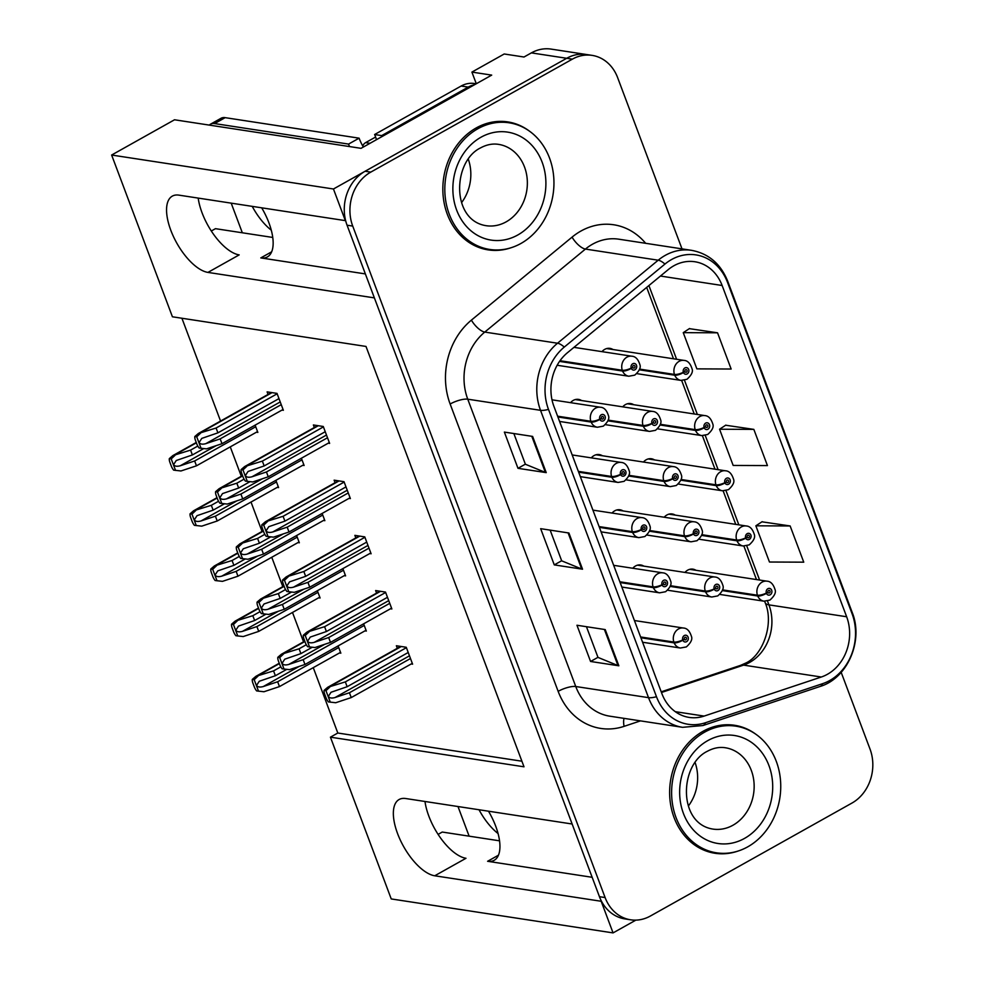 <?xml version="1.0" encoding="UTF-8"?>
<svg xmlns="http://www.w3.org/2000/svg" width="982" height="982" viewBox="0 0 982 982"><rect width="100%" height="100%" fill="white"/><g stroke="black" fill="none" stroke-linecap="round" stroke-linejoin="round"><path stroke-width="1.47" d="M488.484 811.193A43.159 19.075 60.7 0 1 495.677 826.12A43.159 19.075 60.7 0 1 494.167 860.306A43.159 19.075 60.7 0 1 487.6 861.288L592.171 877.294M365.378 273.917L260.795 257.91A43.159 19.075 -119.3 0 0 267.374 256.928A43.159 19.075 -119.3 0 0 268.884 222.73A43.159 19.075 -119.3 0 0 261.678 207.816M476.295 83.74L471.912 72.091L504.22 53.985L523.995 57.017L531.385 52.881A40.458 34.309 98.7 0 1 551.123 49.1L586.438 54.513A40.458 34.309 98.7 0 0 566.7 58.282L333.45 188.998L345.345 220.631L178.896 195.136A43.159 19.075 -119.3 0 0 172.329 196.118A43.159 19.075 -119.3 0 0 170.819 230.304A43.159 19.075 -119.3 0 0 207.939 272.407L374.387 297.89L572.138 824.008L405.701 798.526A43.159 19.075 -119.3 0 0 399.122 799.508A43.159 19.075 -119.3 0 0 397.612 833.693A43.159 19.075 -119.3 0 0 434.744 875.784L601.18 901.267L613.063 932.9L635.87 920.122M434.744 875.784L465.984 858.28A43.159 19.075 60.7 0 1 428.852 816.177A43.159 19.075 60.7 0 1 424.985 801.472M602.334 455.734A10.79 9.145 98.7 0 0 599.29 454.592A10.79 9.145 98.7 0 0 594.024 455.599A10.79 9.145 98.7 0 0 591.299 457.858M623.079 510.935A10.79 9.145 98.7 0 0 620.035 509.781A10.79 9.145 98.7 0 0 614.769 510.8A10.79 9.145 98.7 0 0 612.044 513.058M643.824 566.135A10.79 9.145 98.7 0 0 640.78 564.981A10.79 9.145 98.7 0 0 635.514 565.988A10.79 9.145 98.7 0 0 632.789 568.259M581.577 400.546A10.79 9.145 98.7 0 0 578.533 399.392A10.79 9.145 98.7 0 0 573.279 400.398A10.79 9.145 98.7 0 0 570.554 402.669M633.746 404.719A10.79 9.145 98.7 0 0 630.702 403.577A10.79 9.145 98.7 0 0 625.448 404.584A10.79 9.145 98.7 0 0 622.723 406.843M654.503 459.92A10.79 9.145 98.7 0 0 651.459 458.766A10.79 9.145 98.7 0 0 646.193 459.772A10.79 9.145 98.7 0 0 643.468 462.043M675.248 515.108A10.79 9.145 98.7 0 0 672.204 513.967A10.79 9.145 98.7 0 0 666.938 514.973A10.79 9.145 98.7 0 0 664.213 517.232M695.993 570.309A10.79 9.145 98.7 0 0 692.948 569.155A10.79 9.145 98.7 0 0 687.682 570.161A10.79 9.145 98.7 0 0 684.957 572.432M557.015 365.513A10.79 9.145 98.7 0 0 557.776 365.341M613.001 349.531A10.79 9.145 98.7 0 0 609.957 348.377A10.79 9.145 98.7 0 0 604.691 349.383A10.79 9.145 98.7 0 0 601.978 351.654M198.192 198.094A43.159 19.075 -119.3 0 0 202.059 212.799A43.159 19.075 -119.3 0 0 239.178 254.89L207.939 272.407M471.912 72.091L491.7 75.111L361.032 148.331L174.526 119.779L111.629 155.033L333.45 188.998M313.258 667.65L337.82 733.026L330.431 737.163L391.241 898.935L613.063 932.9M330.431 737.163L524.007 766.807L366.004 346.437L172.427 316.793L111.629 155.033M499.543 840.825L442.256 832.049L438.095 834.381M272.75 237.448L215.463 228.671L211.302 231.003M181.915 318.254L220.557 421.057M230.267 446.871L241.302 476.245M251.011 502.072L262.059 531.446M271.756 557.26L282.804 586.635M292.501 612.461L303.548 641.835M337.82 733.026L521.896 761.21M277.219 487.379L278.593 487.6L275.868 480.333M297.963 542.58L299.338 542.788L296.613 535.534M318.708 597.768L320.095 597.989L317.358 590.722M339.453 652.969L340.84 653.177L338.103 645.923M256.474 432.19L257.849 432.399L255.124 425.145M302.738 465.284L304.113 465.493L301.388 458.238M323.483 520.472L324.858 520.681L322.133 513.426M344.228 575.673L345.603 575.882L342.878 568.627M364.973 630.861L366.347 631.082L363.622 623.816M281.981 410.083L283.368 410.292L277.01 393.389L267.116 391.879L268.074 394.42M348.991 498.377L350.378 498.586L344.019 481.683L334.125 480.173L335.083 482.714M369.748 553.566L371.122 553.774L364.764 536.884L354.87 535.362L355.828 537.903M390.492 608.766L391.867 608.975L385.509 592.072L375.627 590.563L376.585 593.103M411.237 663.955L412.612 664.176L406.253 647.273L396.372 645.751L397.329 648.304M328.246 443.177L329.621 443.385L323.274 426.483L313.381 424.973L314.338 427.514M529.212 130.974A64.738 54.906 98.7 0 0 507.768 121.903A64.738 54.906 98.7 0 0 476.196 127.955A64.738 54.906 98.7 0 0 443.189 196.375A64.738 54.906 98.7 0 0 488.177 249.882A64.738 54.906 98.7 0 0 511.34 247.648M485.366 249.367A64.738 54.906 98.7 0 0 490.472 249.551M756.005 734.352A64.738 54.906 98.7 0 0 734.573 725.281A64.738 54.906 98.7 0 0 702.989 731.332A64.738 54.906 98.7 0 0 669.982 799.765A64.738 54.906 98.7 0 0 714.97 853.272A64.738 54.906 98.7 0 0 738.145 851.026M712.159 852.744A64.738 54.906 98.7 0 0 717.277 852.928M673.824 265.778A43.159 36.604 -81.3 0 1 694.875 261.752A43.159 36.604 -81.3 0 1 722.126 285.492L846.644 616.757A43.159 36.604 -81.3 0 1 821.296 677.015L704.119 716.087A43.159 36.604 -81.3 0 1 689.155 717.412A43.159 36.604 -81.3 0 1 661.917 693.685L553.909 406.352A43.159 36.604 -81.3 0 1 567.522 352.661L668.19 269.657A43.159 36.604 -81.3 0 1 673.824 265.778M671.492 259.579A50.094 42.484 98.7 0 0 664.949 264.072L564.282 347.076A50.094 42.484 98.7 0 0 548.484 409.384L656.479 696.717A50.094 42.484 98.7 0 0 705.481 722.727L822.658 683.656A50.094 42.484 98.7 0 0 852.069 613.713L727.552 282.448A50.094 42.484 98.7 0 0 671.492 259.579M681.999 248.863L617.629 77.627A40.458 34.309 98.7 0 0 592.097 55.373L586.438 54.513A40.458 34.309 98.7 0 0 566.7 58.282L365.12 171.249A40.458 34.309 98.7 0 0 347.063 225.209L599.45 896.689A40.458 34.309 98.7 0 0 624.994 918.931L630.64 919.803A40.458 34.309 98.7 0 0 650.379 916.022L851.971 803.055A40.458 34.309 98.7 0 0 870.027 749.094L841.181 672.351M790.142 525.959L755.858 525.812L769.471 562.023L803.755 562.17L790.142 525.959L761.946 521.81M717.535 332.8L683.251 332.653L696.864 368.864L731.148 369.023L717.535 332.8L689.339 328.651M753.832 429.38L719.561 429.232L733.173 465.443L767.445 465.591L753.832 429.38L725.649 425.231M592.097 55.373A40.458 34.309 98.7 0 0 572.359 59.153L370.766 172.12A40.458 34.309 98.7 0 0 352.722 226.081L605.108 897.548A40.458 34.309 98.7 0 0 630.64 919.803M546.238 472.637L517.98 468.316L504.367 432.092L532.625 436.425L546.238 472.637A10.79 3.155 -20.6 0 1 545.378 472.416L531.802 436.303M618.844 665.796L590.575 661.475L576.962 625.252L605.219 629.585L618.844 665.796A10.79 3.155 -20.6 0 1 617.985 665.575L604.409 629.45M582.535 569.216L554.278 564.895L540.665 528.672L568.922 533.005L582.535 569.216A10.79 3.155 -20.6 0 1 581.688 568.995L568.112 532.882M554.278 564.895L561.667 560.747M550.153 530.133L561.692 560.832L581.688 568.995M590.575 661.475L597.964 657.326M586.463 626.712L598.001 657.412L617.985 665.575M517.98 468.316L525.358 464.167M513.856 433.553L525.395 464.253L545.378 472.416M719.561 429.232L725.858 425.096M683.251 332.653L689.56 328.516M755.858 525.812L762.167 521.675M736.66 726.299A64.738 54.906 98.7 0 0 731.725 724.937M509.867 122.91A64.738 54.906 98.7 0 0 504.932 121.559M327.509 437.751L266.441 471.974L252.043 476.761C248.642 477.682 246.421 477.289 245.377 475.583L248.041 471.483L264.17 465.934L262.354 461.11L244.616 466.585L241.093 469.605A6.739 2.983 -119.3 0 0 241.719 473.422L243.082 477.043A6.739 2.983 -119.3 0 0 245.426 481.119L252.755 481.953L268.258 476.798L329.326 442.575M557.911 416.982L591.152 422.076A6.739 2.099 -22.9 0 0 599.855 419.388A3.376 2.86 98.7 0 0 605.084 416.307A3.376 2.86 98.7 0 0 599.757 419.13L601.377 418.32A1.35 1.142 -81.3 0 1 602.653 416.454A1.35 1.142 -81.3 0 1 602.236 419.118A1.35 1.142 -81.3 0 1 601.414 418.43L599.855 419.388M599.757 419.13A6.739 1.841 161.7 0 1 590.857 421.278A10.115 8.58 -81.3 0 1 595.509 408.193A10.115 8.58 -81.3 0 1 600.444 407.248C604.04 407.42 606.692 410.181 608.41 415.509C609.675 418.43 607.981 421.978 603.341 426.139L597.387 427.244A10.115 8.58 -81.3 0 1 591.152 422.076M557.604 416.184L590.857 421.278M323.422 426.888L262.354 461.11M325.238 431.712L264.17 465.934M266.441 471.974L268.258 476.798M246.85 466.266L242.984 469.899L247.317 481.413M242.984 469.899L241.093 469.605M281.245 404.658L220.177 438.88L205.79 443.668C202.378 444.588 200.156 444.195 199.113 442.489L201.776 438.389L217.906 432.841L216.089 428.017L198.364 433.492L194.829 436.511A6.739 2.983 -119.3 0 0 195.455 440.329L196.817 443.95A6.739 2.983 -119.3 0 0 199.162 448.025L206.49 448.86L221.993 443.704L283.062 409.482M559.544 361.401L622.576 371.049A6.739 2.099 -22.9 0 0 631.279 368.373A3.376 2.86 98.7 0 0 636.508 365.292A3.376 2.86 98.7 0 0 631.181 368.115L632.789 367.305A1.35 1.142 -81.3 0 1 634.077 365.427A1.35 1.142 -81.3 0 1 633.66 368.103A1.35 1.142 -81.3 0 1 632.838 367.415L631.279 368.373M631.181 368.115A6.739 1.841 161.7 0 1 622.281 370.263A10.115 8.58 -81.3 0 1 626.933 357.166A10.115 8.58 -81.3 0 1 631.868 356.221C635.464 356.405 638.116 359.154 639.834 364.494C641.099 367.415 639.405 370.963 634.765 375.124L628.799 376.229A10.115 8.58 -81.3 0 1 622.576 371.049M560.022 360.725L622.281 370.263M277.157 393.794L216.089 428.017M278.974 398.618L217.906 432.841M220.177 438.88L221.993 443.704M200.586 433.172L196.731 436.806L201.052 448.32M196.731 436.806L194.829 436.511M255.725 426.753L194.657 460.975L180.271 465.763C176.858 466.683 174.636 466.29 173.605 464.584L176.257 460.497L192.386 454.948L190.582 450.112L172.844 455.599L169.321 458.619A6.739 2.983 -119.3 0 0 169.935 462.436L171.298 466.057A6.739 2.983 -119.3 0 0 173.642 470.132L180.97 470.967L196.474 465.812L257.542 431.589M639.282 369.797L674.744 375.222A6.739 2.099 -22.9 0 0 683.447 372.546A3.376 2.86 98.7 0 0 688.677 369.465A3.376 2.86 98.7 0 0 683.349 372.288L684.957 371.478A1.35 1.142 -81.3 0 1 686.246 369.613A1.35 1.142 -81.3 0 1 685.829 372.276A1.35 1.142 -81.3 0 1 685.006 371.589L683.447 372.546M683.349 372.288A6.739 1.841 161.7 0 1 674.45 374.437A10.115 8.58 -81.3 0 1 679.102 361.351A10.115 8.58 -81.3 0 1 684.037 360.406C687.633 360.578 690.285 363.34 692.003 368.667C693.267 371.589 691.573 375.136 686.934 379.298L680.968 380.402A10.115 8.58 -81.3 0 1 674.744 375.222M639.515 369.085L674.45 374.437M197.812 446.061L190.582 450.112M203.728 448.59L192.386 454.948M194.657 460.975L196.474 465.812M175.078 455.267L171.212 458.913L175.545 470.427M171.212 458.913L169.321 458.619M349.555 146.576A26.968 11.919 60.7 0 1 348.549 144.084L359.105 138.167L225.16 117.656A26.968 11.919 -119.3 0 0 221.048 118.27L210.492 124.186A26.968 11.919 -119.3 0 0 209.289 125.107M359.105 138.167A26.968 11.919 -119.3 0 0 363.34 147.042M252.227 206.367A41.134 18.179 -119.3 0 0 271.278 230.169M348.549 144.084L214.604 123.572A26.968 11.919 -119.3 0 0 210.492 124.186M231.2 203.151L242.333 232.783M382.096 136.535A26.968 22.881 98.7 0 0 381.679 135.602L468.218 87.103A26.968 22.881 -81.3 0 1 474.49 84.759M476.209 83.789L474.318 83.507A26.968 22.881 98.7 0 0 461.159 86.023L374.608 134.522L381.679 135.602M376.425 139.714A26.968 22.881 98.7 0 0 374.608 134.522M348.254 492.939L287.186 527.162L272.8 531.949C269.387 532.87 267.165 532.477 266.122 530.771L268.786 526.683L284.915 521.135L283.098 516.299L265.361 521.786L261.838 524.805A6.739 2.983 -119.3 0 0 262.464 528.623L263.827 532.244A6.739 2.983 -119.3 0 0 266.171 536.319L273.499 537.154L289.003 531.999L350.071 497.776M578.656 472.17L611.896 477.264A6.739 2.099 -22.9 0 0 620.612 474.588A3.376 2.86 98.7 0 0 625.829 471.507A3.376 2.86 98.7 0 0 620.501 474.331L622.122 473.52A1.35 1.142 -81.3 0 1 623.398 471.642A1.35 1.142 -81.3 0 1 622.993 474.318A1.35 1.142 -81.3 0 1 622.158 473.619L620.612 474.588M620.501 474.331A6.739 1.841 161.7 0 1 611.602 476.479A10.115 8.58 -81.3 0 1 616.254 463.381A10.115 8.58 -81.3 0 1 621.189 462.436C624.785 462.62 627.437 465.37 629.155 470.709C630.419 473.631 628.726 477.178 624.086 481.34L618.132 482.432A10.115 8.58 -81.3 0 1 611.896 477.264M578.361 471.385L611.602 476.479M344.166 482.076L283.098 516.299M345.983 486.912L284.915 521.135M287.186 527.162L289.003 531.999M267.595 521.454L263.728 525.1L268.061 536.602M263.728 525.1L261.838 524.805M368.999 548.14L307.931 582.363L293.544 587.15C290.132 588.071 287.91 587.678 286.867 585.972L289.53 581.872L305.66 576.324L303.843 571.499L286.118 576.974L282.583 580.006A6.739 2.983 -119.3 0 0 283.209 583.811L284.571 587.432A6.739 2.983 -119.3 0 0 286.916 591.508L294.244 592.342L309.747 587.187L370.815 552.964M599.401 527.371L632.641 532.465A6.739 2.099 -22.9 0 0 641.356 529.789A3.376 2.86 98.7 0 0 646.573 526.696A3.376 2.86 98.7 0 0 641.258 529.519L642.866 528.709A1.35 1.142 -81.3 0 1 644.143 526.843A1.35 1.142 -81.3 0 1 643.738 529.507A1.35 1.142 -81.3 0 1 642.903 528.819L641.356 529.789M641.258 529.519A6.739 1.841 161.7 0 1 632.347 531.667A10.115 8.58 -81.3 0 1 636.999 518.582A10.115 8.58 -81.3 0 1 641.933 517.637C645.53 517.809 648.194 520.57 649.912 525.898C651.164 528.819 649.47 532.367 644.843 536.54L638.877 537.633A10.115 8.58 -81.3 0 1 632.641 532.465M599.106 526.585L632.347 531.667M364.911 537.277L303.843 571.499M366.728 542.101L305.66 576.324M307.931 582.363L309.747 587.187M288.34 576.655L284.485 580.288L288.806 591.802M284.485 580.288L282.583 580.006M389.744 603.329L328.675 637.551L314.289 642.338C310.877 643.259 308.655 642.866 307.624 641.16L310.275 637.072L326.405 631.524L324.588 626.688L306.863 632.175L303.328 635.194A6.739 2.983 -119.3 0 0 303.954 639.012L305.316 642.633A6.739 2.983 -119.3 0 0 307.661 646.708L314.989 647.543L330.492 642.388L391.56 608.165M620.145 582.559L653.398 587.653A6.739 2.099 -22.9 0 0 662.101 584.977A3.376 2.86 98.7 0 0 667.33 581.896A3.376 2.86 98.7 0 0 662.003 584.72L663.611 583.909A1.35 1.142 -81.3 0 1 664.888 582.031A1.35 1.142 -81.3 0 1 664.483 584.707A1.35 1.142 -81.3 0 1 663.648 584.02L662.101 584.977M662.003 584.72A6.739 1.841 161.7 0 1 653.091 586.868A10.115 8.58 -81.3 0 1 657.756 573.77A10.115 8.58 -81.3 0 1 662.69 572.825C666.275 573.009 668.938 575.759 670.657 581.098C671.909 584.02 670.227 587.567 665.587 591.729L659.622 592.833A10.115 8.58 -81.3 0 1 653.398 587.653M619.851 581.774L653.091 586.868M385.656 592.465L324.588 626.688M387.473 597.302L326.405 631.524M328.675 637.551L330.492 642.388M309.097 631.843L305.23 635.489L309.551 647.003M305.23 635.489L303.328 635.194M410.488 658.529L349.42 692.752L335.034 697.539C331.621 698.46 329.4 698.067 328.369 696.361L331.02 692.273L347.149 686.713L345.345 681.889L327.607 687.363L324.085 690.395A6.739 2.983 -119.3 0 0 324.698 694.2L326.061 697.821A6.739 2.983 -119.3 0 0 328.405 701.909L335.734 702.731L351.237 697.576L412.305 663.353M640.89 637.76L674.143 642.854A6.739 2.099 -22.9 0 0 682.846 640.178A3.376 2.86 98.7 0 0 688.075 637.085A3.376 2.86 98.7 0 0 682.748 639.908L684.356 639.098A1.35 1.142 -81.3 0 1 685.632 637.232A1.35 1.142 -81.3 0 1 685.227 639.896A1.35 1.142 -81.3 0 1 684.393 639.208L682.846 640.178M682.748 639.908A6.739 1.841 161.7 0 1 673.848 642.056A10.115 8.58 -81.3 0 1 678.501 628.971A10.115 8.58 -81.3 0 1 683.435 628.026C687.019 628.198 689.683 630.96 691.402 636.299C692.654 639.208 690.972 642.756 686.332 646.929L680.366 648.022A10.115 8.58 -81.3 0 1 674.143 642.854M640.595 636.974L673.848 642.056M406.413 647.666L345.345 681.889M408.217 652.49L347.149 686.713M349.42 692.752L351.237 697.576M329.842 687.044L325.975 690.677L330.296 702.191M325.975 690.677L324.085 690.395M301.99 459.846L240.921 494.069L226.535 498.856C223.123 499.777 220.901 499.384 219.87 497.678L222.521 493.59L238.651 488.042L236.834 483.205L219.109 488.692L215.574 491.712A6.739 2.983 -119.3 0 0 216.2 495.529L217.562 499.151A6.739 2.983 -119.3 0 0 219.907 503.226L227.235 504.061L242.738 498.905L303.806 464.682M607.858 420.812L643.32 426.249A6.739 2.099 -22.9 0 0 652.023 423.573A3.376 2.86 98.7 0 0 657.253 420.48A3.376 2.86 98.7 0 0 651.925 423.303L653.546 422.493A1.35 1.142 -81.3 0 1 654.822 420.627A1.35 1.142 -81.3 0 1 654.405 423.291A1.35 1.142 -81.3 0 1 653.582 422.604L652.023 423.573M651.925 423.303A6.739 1.841 161.7 0 1 643.026 425.452A10.115 8.58 -81.3 0 1 647.678 412.366A10.115 8.58 -81.3 0 1 652.613 411.421C656.209 411.593 658.861 414.355 660.579 419.695C661.843 422.616 660.149 426.151 655.51 430.325L649.556 431.417A10.115 8.58 -81.3 0 1 643.32 426.249M608.091 420.112L643.026 425.452M244.076 479.155L236.834 483.205M249.993 481.683L238.651 488.042M240.921 494.069L242.738 498.905M221.343 488.361L217.476 492.007L221.797 503.521M217.476 492.007L215.574 491.712M322.734 515.047L261.666 549.269L247.28 554.057C243.867 554.977 241.646 554.585 240.615 552.878L243.266 548.778L259.395 543.23L257.591 538.406L239.854 543.881L236.331 546.913A6.739 2.983 -119.3 0 0 236.944 550.718L238.307 554.339A6.739 2.983 -119.3 0 0 240.651 558.414L247.98 559.249L263.483 554.093L324.551 519.871M628.603 476.012L664.065 481.438A6.739 2.099 -22.9 0 0 672.78 478.762A3.376 2.86 98.7 0 0 677.997 475.681A3.376 2.86 98.7 0 0 672.67 478.504L674.29 477.694A1.35 1.142 -81.3 0 1 675.567 475.828A1.35 1.142 -81.3 0 1 675.162 478.492A1.35 1.142 -81.3 0 1 674.327 477.804L672.78 478.762M672.67 478.504A6.739 1.841 161.7 0 1 663.771 480.652A10.115 8.58 -81.3 0 1 668.423 467.567A10.115 8.58 -81.3 0 1 673.357 466.622C676.954 466.794 679.605 469.543 681.324 474.883C682.588 477.804 680.894 481.352 676.254 485.513L670.301 486.618A10.115 8.58 -81.3 0 1 664.065 481.438M628.836 475.3L663.771 480.652M264.821 534.343L257.591 538.406M270.737 536.872L259.395 543.23M261.666 549.269L263.483 554.093M242.088 543.562L238.221 547.195L242.542 558.709M238.221 547.195L236.331 546.913M343.479 570.235L282.411 604.458L268.025 609.245C264.612 610.166 262.39 609.773 261.359 608.079L264.011 603.979L280.152 598.431L278.336 593.594L260.598 599.081L257.075 602.101A6.739 2.983 -119.3 0 0 257.701 605.919L259.052 609.54A6.739 2.983 -119.3 0 0 261.396 613.615L268.724 614.45L284.228 609.294L345.296 575.071M649.347 531.201L684.81 536.638A6.739 2.099 -22.9 0 0 693.525 533.962A3.376 2.86 98.7 0 0 698.742 530.869A3.376 2.86 98.7 0 0 693.427 533.692L695.035 532.895A1.35 1.142 -81.3 0 1 696.312 531.017A1.35 1.142 -81.3 0 1 695.907 533.68A1.35 1.142 -81.3 0 1 695.072 532.993L693.525 533.962M693.427 533.692A6.739 1.841 161.7 0 1 684.515 535.853A10.115 8.58 -81.3 0 1 689.168 522.755A10.115 8.58 -81.3 0 1 694.102 521.81C697.699 521.994 700.362 524.744 702.081 530.084C703.333 533.005 701.639 536.54 697.011 540.714L691.046 541.806A10.115 8.58 -81.3 0 1 684.81 536.638M649.581 530.501L684.515 535.853M285.566 589.544L278.336 593.594M291.494 592.072L280.152 598.431M282.411 604.458L284.228 609.294M262.832 598.75L258.966 602.396L263.299 613.91M258.966 602.396L257.075 602.101M364.236 625.436L303.168 659.659L288.769 664.446C285.357 665.366 283.135 664.974 282.104 663.267L284.755 659.18L300.897 653.619L299.08 648.795L281.343 654.27L277.82 657.302A6.739 2.983 -119.3 0 0 278.446 661.107L279.809 664.728A6.739 2.983 -119.3 0 0 282.141 668.816L289.481 669.638L304.972 664.483L366.041 630.26M670.092 586.401L705.567 591.827A6.739 2.099 -22.9 0 0 714.27 589.151A3.376 2.86 98.7 0 0 719.499 586.07A3.376 2.86 98.7 0 0 714.172 588.893L715.78 588.083A1.35 1.142 -81.3 0 1 717.056 586.217A1.35 1.142 -81.3 0 1 716.651 588.881A1.35 1.142 -81.3 0 1 715.817 588.193L714.27 589.151M714.172 588.893A6.739 1.841 161.7 0 1 705.26 591.041A10.115 8.58 -81.3 0 1 709.925 577.956A10.115 8.58 -81.3 0 1 714.859 577.011C718.443 577.183 721.107 579.945 722.826 585.272C724.078 588.193 722.396 591.741 717.756 595.902L711.79 597.007A10.115 8.58 -81.3 0 1 705.567 591.827M670.325 585.689L705.26 591.041M306.31 644.744L299.08 648.795M312.239 647.261L300.897 653.619M303.168 659.659L304.972 664.483M283.577 653.951L279.71 657.584L284.043 669.098M279.71 657.584L277.82 657.302M276.482 481.953L215.402 516.176L201.015 520.963C197.603 521.884 195.381 521.491 194.35 519.785L197.001 515.685L213.143 510.137L211.326 505.313L193.589 510.787L190.066 513.819A6.739 2.983 -119.3 0 0 190.692 517.624L192.055 521.246A6.739 2.983 -119.3 0 0 194.387 525.321L201.727 526.156L217.218 521L278.287 486.777M660.027 424.997L695.489 430.423A6.739 2.099 -22.9 0 0 704.192 427.747A3.376 2.86 98.7 0 0 709.421 424.654A3.376 2.86 98.7 0 0 704.094 427.477L705.714 426.679A1.35 1.142 -81.3 0 1 706.991 424.801A1.35 1.142 -81.3 0 1 706.574 427.465A1.35 1.142 -81.3 0 1 705.751 426.777L704.192 427.747M704.094 427.477A6.739 1.841 161.7 0 1 695.195 429.637A10.115 8.58 -81.3 0 1 699.847 416.54A10.115 8.58 -81.3 0 1 704.781 415.595C708.378 415.779 711.029 418.528 712.748 423.868C714.012 426.789 712.318 430.325 707.678 434.498L701.725 435.591A10.115 8.58 -81.3 0 1 695.489 430.423M660.26 424.285L695.195 429.637M218.556 501.25L211.326 505.313M224.485 503.778L213.143 510.137M215.402 516.176L217.218 521M195.823 510.468L191.956 514.102L196.29 525.615M191.956 514.102L190.066 513.819M297.227 537.154L236.159 571.364L221.76 576.152C218.36 577.072 216.126 576.68 215.095 574.986L217.759 570.886L233.888 565.337L232.071 560.501L214.334 565.988L210.811 569.008A6.739 2.983 -119.3 0 0 211.437 572.825L212.799 576.446A6.739 2.983 -119.3 0 0 215.132 580.522L222.472 581.356L237.963 576.201L299.044 541.978M680.772 480.186L716.234 485.624A6.739 2.099 -22.9 0 0 724.949 482.935A3.376 2.86 98.7 0 0 730.166 479.854A3.376 2.86 98.7 0 0 724.839 482.678L726.459 481.867A1.35 1.142 -81.3 0 1 727.736 480.002A1.35 1.142 -81.3 0 1 727.331 482.665A1.35 1.142 -81.3 0 1 726.496 481.978L724.949 482.935M724.839 482.678A6.739 1.841 161.7 0 1 715.939 484.826A10.115 8.58 -81.3 0 1 720.592 471.741A10.115 8.58 -81.3 0 1 725.526 470.795C729.123 470.967 731.774 473.729 733.493 479.056C734.757 481.978 733.063 485.525 728.423 489.687L722.47 490.791A10.115 8.58 -81.3 0 1 716.234 485.624M681.005 479.474L715.939 484.826M239.301 556.45L232.071 560.501M245.23 558.979L233.888 565.337M236.159 571.364L237.963 576.201M216.568 565.657L212.701 569.302L217.034 580.816M212.701 569.302L210.811 569.008M317.972 592.342L256.903 626.565L242.505 631.352C239.105 632.273 236.883 631.88 235.84 630.174L238.503 626.086L254.633 620.526L252.816 615.702L235.079 621.176L231.556 624.208A6.739 2.983 -119.3 0 0 232.182 628.014L233.544 631.635A6.739 2.983 -119.3 0 0 235.889 635.722L243.217 636.557L258.72 631.389L319.788 597.166M701.516 535.386L736.979 540.812A6.739 2.099 -22.9 0 0 745.694 538.136A3.376 2.86 98.7 0 0 750.911 535.055A3.376 2.86 98.7 0 0 745.596 537.878L747.204 537.068A1.35 1.142 -81.3 0 1 748.48 535.19A1.35 1.142 -81.3 0 1 748.075 537.866A1.35 1.142 -81.3 0 1 747.241 537.166L745.694 538.136M745.596 537.878A6.739 1.841 161.7 0 1 736.684 540.026A10.115 8.58 -81.3 0 1 741.336 526.929A10.115 8.58 -81.3 0 1 746.271 525.984C749.867 526.168 752.531 528.917 754.25 534.257C755.502 537.179 753.808 540.726 749.18 544.887L743.214 545.98A10.115 8.58 -81.3 0 1 736.979 540.812M701.749 534.674L736.684 540.026M260.046 611.651L252.816 615.702M265.975 614.167L254.633 620.526M256.903 626.565L258.72 631.389M237.313 620.857L233.446 624.491L237.779 636.005M233.446 624.491L231.556 624.208M338.716 647.543L277.648 681.766L263.262 686.553C259.849 687.461 257.628 687.069 256.584 685.375L259.248 681.275L275.377 675.726L273.561 670.89L255.836 676.377L252.3 679.397A6.739 2.983 -119.3 0 0 252.926 683.214L254.289 686.835A6.739 2.983 -119.3 0 0 256.633 690.911L263.962 691.745L279.465 686.59L340.533 652.367M722.261 590.575L757.736 596.013A6.739 2.099 -22.9 0 0 766.439 593.337A3.376 2.86 98.7 0 0 771.668 590.243A3.376 2.86 98.7 0 0 766.341 593.067L767.949 592.256A1.35 1.142 -81.3 0 1 769.225 590.391A1.35 1.142 -81.3 0 1 768.82 593.054A1.35 1.142 -81.3 0 1 767.985 592.367L766.439 593.337M766.341 593.067A6.739 1.841 161.7 0 1 757.429 595.215A10.115 8.58 -81.3 0 1 762.093 582.13A10.115 8.58 -81.3 0 1 767.028 581.184C770.612 581.356 773.276 584.118 774.994 589.446C776.246 592.367 774.565 595.914 769.925 600.088L763.959 601.18A10.115 8.58 -81.3 0 1 757.736 596.013M722.494 589.875L757.429 595.215M280.803 666.839L273.561 670.89M286.719 669.368L275.377 675.726M277.648 681.766L279.465 686.59M258.057 676.058L254.203 679.691L258.524 691.205M254.203 679.691L252.3 679.397M520.939 243.462A64.063 54.329 98.7 0 0 553.602 175.741A64.063 54.329 98.7 0 0 509.081 122.787A64.063 54.329 98.7 0 0 477.829 128.765A64.063 54.329 98.7 0 0 445.165 196.486A64.063 54.329 98.7 0 0 489.687 249.44A64.063 54.329 98.7 0 0 520.939 243.462M509.081 122.787L503.435 121.928A64.063 54.329 98.7 0 0 498.304 121.424M468.267 159.096A41.134 34.886 -81.3 0 1 461.614 202.574M478.995 247.513A64.063 54.329 98.7 0 0 484.04 248.569L489.687 249.44M362.739 145.987A6.739 5.72 -81.3 0 1 365.623 142.636L375.627 137.026M747.732 846.84A64.063 54.329 98.7 0 0 780.395 779.119A64.063 54.329 98.7 0 0 735.874 726.164A64.063 54.329 98.7 0 0 704.622 732.155A64.063 54.329 98.7 0 0 671.958 799.864A64.063 54.329 98.7 0 0 716.479 852.818A64.063 54.329 98.7 0 0 747.732 846.84M735.874 726.164L730.227 725.305A64.063 54.329 98.7 0 0 725.109 724.814M695.072 762.474A41.134 34.886 -81.3 0 1 688.407 805.964M705.8 850.891A64.063 54.329 98.7 0 0 710.833 851.946L716.479 852.818M479.02 809.745A41.134 18.179 -119.3 0 0 498.07 833.558M457.993 806.529L469.138 836.173M487.6 861.288L498.439 855.212M260.795 257.91L271.646 251.822M531.385 52.881L572.359 59.153M821.296 677.015L743.595 665.121A43.159 36.604 98.7 0 0 749.671 662.42A43.159 36.604 98.7 0 0 768.931 604.863L767.494 601.033M661.463 692.494L743.595 665.121A24.28 11.796 -108.4 0 0 740.661 665.33L745.976 662.973C762.805 655.178 774.295 623.754 765.199 602.752A24.28 7.095 -20.6 0 0 768.931 604.863L846.644 616.757M722.126 285.492L660.444 276.04M640.51 720.874L624.086 726.349A67.439 57.189 -81.3 0 1 558.144 691.34L450.137 404.007A13.49 3.94 -20.6 0 1 467.751 399.183L540.517 410.316A53.949 45.749 -81.3 0 1 557.53 343.221L658.198 260.205A53.949 45.749 -81.3 0 1 665.256 255.369A53.949 45.749 -81.3 0 1 691.573 250.336L618.807 239.191A53.949 45.749 98.7 0 0 592.49 244.223A53.949 45.749 98.7 0 0 585.432 249.072L484.764 332.076A53.949 45.749 98.7 0 0 467.751 399.183L575.759 686.516A53.949 45.749 98.7 0 0 609.81 716.185L682.576 727.318A53.949 45.749 -81.3 0 1 648.525 697.65L540.517 410.316A13.49 3.94 -20.6 0 0 548.484 409.384M664.949 264.072A13.49 5.18 50.5 0 0 658.198 260.205L585.432 249.072A13.49 5.18 -129.5 0 1 572.064 237.128A67.439 57.189 -81.3 0 1 645.653 243.303M656.479 696.717A13.49 3.94 159.4 0 1 648.525 697.65L575.759 686.516A13.49 3.94 -20.6 0 0 558.144 691.34M705.481 722.727A13.49 6.555 71.6 0 1 702.916 725.538L820.093 686.467C847.638 678.243 863.706 640.632 852.204 612.437L727.687 281.171A13.49 3.94 159.4 0 1 727.552 282.448M450.137 404.007A67.439 57.189 -81.3 0 1 471.397 320.132A13.49 5.18 -129.5 0 0 484.764 332.076L557.53 343.221A13.49 5.18 50.5 0 1 564.282 347.076M822.658 683.656A13.49 6.555 71.6 0 1 820.093 686.467M852.069 613.713A13.49 3.94 -20.6 0 0 852.204 612.437M471.397 320.132L572.064 237.128M370.766 172.12L365.12 171.249M352.722 226.081L347.063 225.209M605.108 897.548L599.45 896.689M624.036 718.358A13.49 6.555 -108.4 0 0 624.086 726.349M704.119 716.087L675.272 711.668M759.602 580.043L746.75 545.845M738.857 524.854L725.993 490.644M718.112 469.654L705.248 435.443M697.367 414.465L684.503 380.255M676.61 359.265L648.906 285.553M326.49 435.038L252.043 476.761M318.291 425.722L246.151 466.155M280.226 401.945L205.79 443.668M272.026 392.628L199.886 433.062M216.2 445.632L180.271 465.763M196.388 442.821L174.366 455.157M461.159 86.023L468.218 87.103M214.604 123.572L225.16 117.656M347.235 490.239L272.8 531.949M339.036 480.922L266.895 521.344M367.98 545.427L293.544 587.15M359.78 536.111L287.64 576.544M388.725 600.628L314.289 642.338M380.537 591.311L308.385 631.745M409.469 655.829L335.034 697.539M401.282 646.512L329.13 686.934M262.464 478.725L226.535 498.856M242.652 475.914L220.631 488.25M283.209 533.926L247.28 554.057M263.397 531.115L241.376 543.451M303.954 589.114L268.025 609.245M284.142 586.303L262.12 598.652M324.698 644.315L288.769 664.446M304.899 641.504L282.877 653.84M236.944 500.832L201.015 520.963M217.145 498.021L195.123 510.358M257.689 556.021L221.76 576.152M237.89 553.21L215.868 565.558M278.446 611.221L242.505 631.352M258.634 608.41L236.613 620.747M299.191 666.41L263.262 686.553M279.379 663.599L257.358 675.947M481.008 137.222A54.624 46.326 -81.3 0 1 542.125 162.165A54.624 46.326 -81.3 0 1 517.76 235.005A54.624 46.326 -81.3 0 1 456.642 210.062A54.624 46.326 -81.3 0 1 481.008 137.222M506.16 221.846A41.134 34.886 98.7 0 0 527.138 178.368A41.134 34.886 98.7 0 0 498.549 144.366C492.645 143.433 486.642 144.6 480.542 147.901C452.641 161.343 450.91 220.25 486.09 225.688A41.134 34.886 98.7 0 0 506.16 221.846M365.623 142.636L370.018 143.298M707.801 740.6A54.624 46.326 -81.3 0 1 768.931 765.543A54.624 46.326 -81.3 0 1 744.565 838.383A54.624 46.326 -81.3 0 1 683.435 813.452A54.624 46.326 -81.3 0 1 707.801 740.6M732.953 825.236A41.134 34.886 98.7 0 0 753.931 781.746A41.134 34.886 98.7 0 0 725.342 747.756C719.438 746.811 713.435 747.989 707.335 751.279C679.434 764.72 677.703 823.628 712.895 829.078A41.134 34.886 98.7 0 0 732.953 825.236M682.576 727.318L702.916 725.538M727.687 281.171C720.653 263.827 708.611 253.552 691.573 250.336M661.217 691.819L740.661 665.33M765.199 602.752L764.634 601.254M756.484 579.576L743.89 546.066M735.739 524.376L723.145 490.865M714.994 469.175L702.4 435.677M694.249 413.987L681.655 380.476M673.505 358.786L646.672 287.395M552.007 399.821L600.444 407.248M559.593 421.45L597.387 427.244M317.702 425.636L244.616 466.585M573.954 347.358L631.868 356.221M557.15 365.255L628.799 376.229M271.437 392.542L198.364 433.492M606.704 348.561L684.037 360.406M636.778 373.626L680.968 380.402M196.265 442.477L172.844 455.599M572.175 454.936L621.189 462.436M580.337 476.651L618.132 482.432M338.446 480.824L265.361 521.786M592.919 510.124L641.933 517.637M601.082 531.851L638.877 537.633M359.191 536.025L286.118 576.974M613.664 565.325L662.69 572.825M621.827 587.04L659.622 592.833M379.936 591.225L306.863 632.175M634.409 620.526L683.435 628.026M642.572 642.24L680.366 648.022M400.681 646.414L327.607 687.363M575.292 399.576L652.613 411.421M605.354 424.654L649.556 431.417M242.517 475.57L219.109 488.692M596.037 454.776L673.357 466.622M626.099 479.842L670.301 486.618M263.274 530.759L239.854 543.881M616.782 509.977L694.102 521.81M646.843 535.043L691.046 541.806M284.019 585.959L260.598 599.081M637.527 565.166L714.859 577.011M667.588 590.231L711.79 597.007M304.764 641.148L281.343 654.27M627.461 403.762L704.781 415.595M657.523 428.827L701.725 435.591M217.01 497.665L193.589 510.787M648.206 458.95L725.526 470.795M678.267 484.028L722.47 490.791M237.754 552.866L214.334 565.988M668.951 514.151L746.271 525.984M699.012 539.216L743.214 545.98M258.499 608.054L235.079 621.176M689.695 569.339L767.028 581.184M719.757 594.417L763.959 601.18M279.244 663.255L255.836 676.377"/></g></svg>
